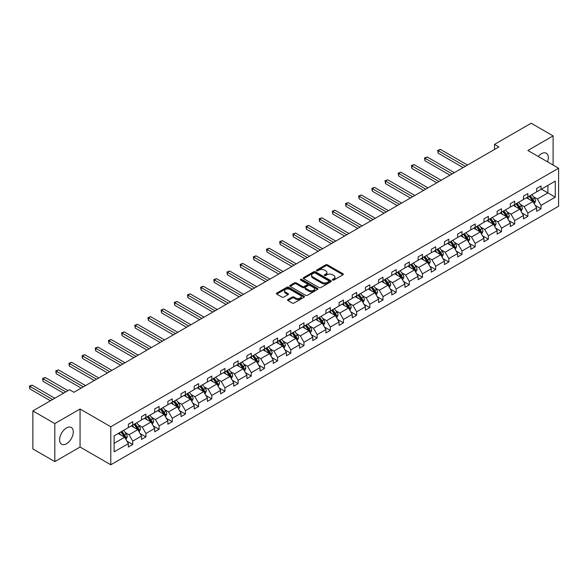 <?xml version="1.0" encoding="UTF-8"?>
<svg xmlns="http://www.w3.org/2000/svg" width="588" height="588" viewBox="0 0 588 588"><rect width="100%" height="100%" fill="white"/><g stroke="black" fill="none" stroke-linecap="round" stroke-linejoin="round"><path stroke-width="0.88" d="M332.617 280.064A0.853 0.492 0 0 0 333.822 280.064L342.98 274.772A1.22 0.706 0 0 0 343.333 274.28A1.22 0.706 0 0 0 342.98 273.78L327.465 264.82A1.22 0.706 0 0 0 325.745 264.82L316.587 270.113A0.853 0.492 0 0 0 317.792 270.803L318.975 270.12A3.903 2.249 0 0 1 324.495 270.12L325.781 270.87A3.903 2.249 0 0 1 326.928 272.457A3.903 2.249 0 0 1 325.781 274.052L324.598 274.736A0.853 0.492 0 0 0 325.803 275.434L326.994 274.75A3.903 2.249 0 0 1 332.507 274.75L333.8 275.493A3.903 2.249 0 0 1 334.94 277.088A3.903 2.249 0 0 1 333.8 278.683L332.617 279.366A0.853 0.492 0 0 0 332.617 280.064L332.617 279.366M66.451 443.786A9.687 5.593 120 0 0 72.78 435.252A9.687 5.593 120 0 0 71.295 427.491A9.687 5.593 120 0 0 66.451 427.968A9.687 5.593 120 0 0 60.123 436.509A9.687 5.593 120 0 0 61.608 444.263A9.687 5.593 120 0 0 66.451 443.786M547.531 161.825A9.687 5.593 120 0 0 546.318 153.24A9.687 5.593 120 0 0 541.475 153.718A9.687 5.593 120 0 0 538.277 156.482M287.907 299.557A1.22 0.706 0 0 0 287.547 300.049A1.22 0.706 0 0 0 287.907 300.549L292.258 303.063A1.22 0.706 0 0 0 293.985 303.063L304.15 297.19A1.22 0.706 0 0 0 304.51 296.69A1.22 0.706 0 0 0 304.15 296.198L288.642 287.238A1.22 0.706 0 0 0 286.915 287.238L276.742 293.111A1.22 0.706 0 0 0 276.389 293.61A1.22 0.706 0 0 0 276.742 294.103L282.005 297.138A1.22 0.706 0 0 0 283.725 297.138L288.076 294.625A1.22 0.706 0 0 0 288.436 294.132A1.22 0.706 0 0 0 288.076 293.632L285.474 292.126A3.263 1.882 0 0 1 284.519 290.795A3.263 1.882 0 0 1 286.532 289.061A3.263 1.882 0 0 1 290.082 289.465L300.292 295.36A3.263 1.882 0 0 1 301.247 296.69A3.263 1.882 0 0 1 299.241 298.432A3.263 1.882 0 0 1 295.683 298.02L293.985 297.043A1.22 0.706 0 0 0 292.258 297.043L287.907 299.557L287.907 300.549M80.064 409.013L54.816 423.588L32.869 410.909L32.869 448.931L54.816 461.609L80.064 447.034L110.794 464.777L110.794 426.756L80.064 409.013L80.064 447.034M553.11 165.044L553.11 135.901L527.87 150.477L558.6 168.219L110.794 426.756M553.11 135.901L531.162 123.223L494.501 144.391L494.501 149.462M32.869 410.909L69.524 389.748L73.919 392.284L498.896 146.927L494.501 144.391M319.064 287.583A1.22 0.706 0 0 0 320.783 287.583L330.956 281.718A1.22 0.706 0 0 0 331.316 281.218A1.22 0.706 0 0 0 330.956 280.719L315.44 271.766A1.22 0.706 0 0 0 313.72 271.766L303.548 277.639A1.22 0.706 0 0 0 303.195 278.131A1.22 0.706 0 0 0 303.548 278.631L319.064 287.583M300.916 280.248A0.853 0.492 0 0 1 301.784 280.366L301.784 279.351L317.557 288.458A1.22 0.706 0 0 1 317.91 288.958A1.22 0.706 0 0 1 317.557 289.45L307.384 295.323A1.22 0.706 0 0 1 305.657 295.323L290.149 286.371L290.149 285.371A1.22 0.706 0 0 0 289.788 285.871A1.22 0.706 0 0 0 290.149 286.371M290.149 285.371L294.5 282.857A1.22 0.706 0 0 1 296.22 282.857L302.511 286.496A1.22 0.706 0 0 0 304.239 286.496L307.127 284.827A1.22 0.706 0 0 0 307.48 284.327A1.22 0.706 0 0 0 307.127 283.828L300.578 280.05A0.853 0.492 0 0 1 301.784 279.351M54.816 423.588L54.816 461.609M114.131 435.826L128.353 427.616L128.353 424.22L132.748 421.684L132.748 425.08L141.524 420.008L141.524 416.613L145.92 414.077L145.92 417.48L154.695 412.409L154.695 409.013L159.091 406.477L159.091 409.873L167.867 404.801L167.867 401.406L172.262 398.87L172.262 402.265L181.038 397.201L181.038 393.806L185.426 391.27L185.426 394.666L194.209 389.594L194.209 386.198L198.597 383.663L198.597 387.058L207.38 381.994L207.38 378.599L211.768 376.063L211.768 379.458L220.551 374.387L220.551 370.991L224.939 368.456L224.939 371.851L233.723 366.78L233.723 363.384L238.111 360.856L238.111 364.251L246.894 359.18L246.894 355.784L251.282 353.248L251.282 356.644L260.065 351.573L260.065 348.177L264.453 345.641L264.453 349.044L273.236 343.973L273.236 340.577L277.624 338.041L277.624 341.437L286.407 336.365L286.407 332.97L290.795 330.434L290.795 333.83L299.579 328.765L299.579 325.37L303.967 322.834L303.967 326.23L312.75 321.158L312.75 317.763L317.138 315.227L317.138 318.623L325.914 313.558L325.914 310.155L330.309 307.627L330.309 311.023L339.085 305.951L339.085 302.555L343.48 300.02L343.48 303.415L352.256 298.344L352.256 294.948L356.651 292.412L356.651 295.815L365.427 290.744L365.427 287.348L369.823 284.812L369.823 288.208L378.599 283.137L378.599 279.741L382.994 277.205L382.994 280.601L391.77 275.537L391.77 272.141L396.158 269.605L396.158 273.001L404.941 267.93L404.941 264.534L409.329 261.998L409.329 265.394L418.112 260.33L418.112 256.927L422.5 254.398L422.5 257.794L431.283 252.722L431.283 249.327L435.671 246.791L435.671 250.187L444.455 245.115L444.455 241.719L448.842 239.184L448.842 242.587L457.626 237.515L457.626 234.12L462.014 231.584L462.014 234.98L470.797 229.908L470.797 226.512L475.185 223.977L475.185 227.372L483.968 222.308L483.968 218.912L488.356 216.377L488.356 219.772L497.139 214.701L497.139 211.305L501.527 208.769L501.527 212.165L510.31 207.101L510.31 203.705L514.698 201.169L514.698 204.565L523.482 199.494L523.482 196.098L527.87 193.562L527.87 196.958L536.646 191.894L536.646 188.491L541.041 185.962L541.041 189.358L555.263 181.141L555.263 197.164L541.041 205.374L541.041 208.769L536.646 211.305L536.646 207.909L527.87 212.981L527.87 216.377L523.482 218.912L523.482 215.517L514.698 220.581L514.698 223.977L510.31 226.512L510.31 223.117L501.527 228.188L501.527 231.584L497.139 234.12L497.139 230.724L488.356 235.788L488.356 239.191L483.968 241.719L483.968 238.324L475.185 243.395L475.185 246.791L470.797 249.327L470.797 245.931L462.014 251.002L462.014 254.398L457.626 256.934L457.626 253.531L448.842 258.602L448.842 261.998L444.455 264.534L444.455 261.138L435.671 266.21L435.671 269.605L431.283 272.141L431.283 268.745L422.5 273.81L422.5 277.205L418.112 279.741L418.112 276.345L409.329 281.417L409.329 284.812L404.941 287.348L404.941 283.953L396.158 289.017L396.158 292.412L391.77 294.948L391.77 291.552L382.994 296.624L382.994 300.02L378.599 302.555L378.599 299.16L369.823 304.231L369.823 307.627L365.427 310.155L365.427 306.76L356.651 311.831L356.651 315.227L352.256 317.763L352.256 314.367L343.48 319.438L343.48 322.834L339.085 325.37L339.085 321.967L330.309 327.038L330.309 330.434L325.914 332.97L325.914 329.574L317.138 334.646L317.138 338.041L312.75 340.577L312.75 337.181L303.967 342.245L303.967 345.641L299.579 348.177L299.579 344.781L290.795 349.853L290.795 353.248L286.407 355.784L286.407 352.388L277.624 357.453L277.624 360.856L273.236 363.384L273.236 359.988L264.453 365.06L264.453 368.456L260.065 370.991L260.065 367.596L251.282 372.667L251.282 376.063L246.894 378.599L246.894 375.195L238.111 380.267L238.111 383.663L233.723 386.198L233.723 382.803L224.939 387.874L224.939 391.27L220.551 393.806L220.551 390.41L211.768 395.474L211.768 398.87L207.38 401.406L207.38 398.01L198.597 403.081L198.597 406.477L194.209 409.013L194.209 405.617L185.426 410.681L185.426 414.084L181.038 416.613L181.038 413.217L172.262 418.288L172.262 421.684L167.867 424.22L167.867 420.824L159.091 425.896L159.091 429.291L154.695 431.827L154.695 428.424L145.92 433.496L145.92 436.891L141.524 439.427L141.524 436.031L132.748 441.103L132.748 444.499L128.353 447.034L128.353 443.639L114.131 451.849L114.131 435.826M110.794 464.777L558.6 206.234L558.6 168.219M131.344 425.896L137.842 429.644L129.059 434.716L125.134 432.445M129.059 434.716L132.748 441.103M137.842 429.644L141.524 436.031M128.353 426.807L129.059 427.211L132.748 425.08M144.516 418.288L151.013 422.037L142.23 427.108L138.305 424.845M142.23 427.108L145.92 433.496M151.013 422.037L154.695 428.424M141.524 419.2L142.23 419.604L145.92 417.48M157.68 410.681L164.177 414.437L155.401 419.509L151.476 417.237M155.401 419.509L159.091 425.896M164.177 414.437L167.867 420.824M154.695 411.6L155.401 412.004L159.091 409.873M170.851 403.081L177.348 406.83L168.572 411.901L164.647 409.638M168.572 411.901L172.262 418.288M177.348 406.83L181.038 413.217M167.867 403.993L168.572 404.397L172.262 402.265M184.022 395.474L190.519 399.23L181.743 404.294L177.819 402.03M181.743 404.294L185.426 410.681M190.519 399.23L194.209 405.617M181.038 396.385L181.743 396.797L185.426 394.666M197.193 387.874L203.691 391.623L194.915 396.694L190.99 394.43M194.915 396.694L198.597 403.081M203.691 391.623L207.38 398.01M194.209 388.786L194.915 389.19L198.597 387.058M210.364 380.267L216.862 384.023L208.086 389.087L204.161 386.823M208.086 389.087L211.768 395.474M216.862 384.023L220.551 390.41M207.38 381.178L208.086 381.583L211.768 379.458M223.536 372.667L230.033 376.416L221.257 381.487L217.332 379.223M221.257 381.487L224.939 387.874M230.033 376.416L233.723 382.803M220.551 373.578L221.257 373.983L224.939 371.851M236.707 365.06L243.204 368.808L234.421 373.88L230.503 371.616M234.421 373.88L238.111 380.267M243.204 368.808L246.894 375.195M233.723 365.971L234.421 366.375L238.111 364.251M249.878 357.453L256.375 361.208L247.592 366.28L243.675 364.009M247.592 366.28L251.282 372.667M256.375 361.208L260.065 367.596M246.894 358.371L247.592 358.776L251.282 356.644M263.049 349.853L269.547 353.601L260.763 358.673L256.846 356.409M260.763 358.673L264.453 365.06M269.547 353.601L273.236 359.988M260.065 350.764L260.763 351.168L264.453 349.044M276.22 342.245L282.718 346.001L273.935 351.065L270.017 348.802M273.935 351.065L277.624 357.453M282.718 346.001L286.407 352.388M273.236 343.157L273.935 343.568L277.624 341.437M289.392 334.646L295.889 338.394L287.106 343.466L283.181 341.202M287.106 343.466L290.795 349.853M295.889 338.394L299.579 344.781M286.407 335.557L287.106 335.961L290.795 333.83M302.563 327.038L309.06 330.794L300.277 335.858L296.352 333.594M300.277 335.858L303.967 342.245M309.06 330.794L312.75 337.181M299.579 327.95L300.277 328.361L303.967 326.23M315.734 319.438L322.231 323.187L313.448 328.258L309.523 325.995M313.448 328.258L317.138 334.646M322.231 323.187L325.914 329.574M312.75 320.35L313.448 320.754L317.138 318.623M328.905 311.831L335.403 315.58L326.619 320.651L322.694 318.387M326.619 320.651L330.309 327.038M335.403 315.58L339.085 321.967M325.914 312.743L326.619 313.147L330.309 311.023M342.076 304.224L348.574 307.98L339.791 313.051L335.866 310.78M339.791 313.051L343.48 319.438M348.574 307.98L352.256 314.367M339.085 305.143L339.791 305.547L343.48 303.415M355.24 296.624L361.745 300.372L352.962 305.444L349.037 303.18M352.962 305.444L356.651 311.831M361.745 300.372L365.427 306.76M352.256 297.535L352.962 297.94L356.651 295.815M368.411 289.017L374.909 292.773L366.133 297.837L362.208 295.573M366.133 297.837L369.823 304.231M374.909 292.773L378.599 299.16M365.427 289.935L366.133 290.34L369.823 288.208M381.583 281.417L388.08 285.165L379.304 290.237L375.379 287.973M379.304 290.237L382.994 296.624M388.08 285.165L391.77 291.552M378.599 282.328L379.304 282.732L382.994 280.601M394.754 273.81L401.251 277.565L392.475 282.63L388.55 280.366M392.475 282.63L396.158 289.017M401.251 277.565L404.941 283.953M391.77 274.721L392.475 275.133L396.158 273.001M407.925 266.21L414.422 269.958L405.647 275.03L401.722 272.766M405.647 275.03L409.329 281.417M414.422 269.958L418.112 276.345M404.941 267.121L405.647 267.525L409.329 265.394M421.096 258.602L427.594 262.351L418.818 267.422L414.893 265.159M418.818 267.422L422.5 273.81M427.594 262.351L431.283 268.745M418.112 259.514L418.818 259.918L422.5 257.794M434.267 251.002L440.765 254.751L431.989 259.822L428.064 257.551M431.989 259.822L435.671 266.21M440.765 254.751L444.455 261.138M431.283 251.914L431.989 252.318L435.671 250.187M447.439 243.395L453.936 247.144L445.153 252.215L441.235 249.951M445.153 252.215L448.842 258.602M453.936 247.144L457.626 253.531M444.455 244.307L445.153 244.711L448.842 242.587M460.61 235.788L467.107 239.544L458.324 244.615L454.406 242.344M458.324 244.615L462.014 251.002M467.107 239.544L470.797 245.931M457.626 236.707L458.324 237.111L462.014 234.98M473.781 228.188L480.278 231.937L471.495 237.008L467.578 234.744M471.495 237.008L475.185 243.395M480.278 231.937L483.968 238.324M470.797 229.099L471.495 229.504L475.185 227.372M486.952 220.581L493.45 224.337L484.666 229.401L480.749 227.137M484.666 229.401L488.356 235.788M493.45 224.337L497.139 230.724M483.968 221.492L484.666 221.904L488.356 219.772M500.123 212.981L506.621 216.729L497.838 221.801L493.913 219.537M497.838 221.801L501.527 228.188M506.621 216.729L510.31 223.117M497.139 213.892L497.838 214.297L501.527 212.165M513.295 205.374L519.792 209.13L511.009 214.194L507.084 211.93M511.009 214.194L514.698 220.581M519.792 209.13L523.482 215.517M510.31 206.285L511.009 206.689L514.698 204.565M526.466 197.774L532.963 201.522L524.18 206.594L520.255 204.33M524.18 206.594L527.87 212.981M532.963 201.522L536.646 207.909M523.482 198.685L524.18 199.089L527.87 196.958M541.394 189.152L547.891 192.901L537.351 198.987L533.426 196.723M537.351 198.987L541.041 205.374M555.263 197.164L547.891 192.901L547.891 185.404L555.263 181.141M536.646 191.078L537.351 191.482L541.041 189.358M114.131 443.33L124.671 437.244L118.173 433.496M124.671 437.244L128.353 443.639M535.198 205.403L541.041 208.769M522.026 213.003L527.87 216.377M508.855 220.61L514.698 223.977M495.691 228.21L501.527 231.584M482.52 235.817L488.356 239.191M469.349 243.417L475.185 246.791M456.178 251.025L462.014 254.398M443.007 258.632L448.842 261.998M429.835 266.232L435.671 269.605M416.664 273.839L422.5 277.205M403.493 281.439L409.329 284.812M390.322 289.046L396.158 292.412M377.151 296.646L382.994 300.02M363.979 304.253L369.823 307.627M350.808 311.861L356.651 315.227M337.637 319.46L343.48 322.834M324.466 327.068L330.309 330.434M311.295 334.668L317.138 338.041M298.123 342.275L303.967 345.641M284.959 349.875L290.795 353.248M271.788 357.482L277.624 360.856M258.617 365.082L264.453 368.456M245.446 372.689L251.282 376.063M232.275 380.296L238.111 383.663M219.104 387.896L224.939 391.27M205.932 395.504L211.768 398.87M192.761 403.103L198.597 406.477M179.59 410.711L185.426 414.084M166.419 418.311L172.262 421.684M153.248 425.918L159.091 429.291M140.076 433.525L145.92 436.891M126.905 441.125L132.748 444.499M332.955 280.182L333.8 279.697A3.903 2.249 0 0 0 334.94 278.102L334.94 277.088M326.928 272.457L326.928 273.471A3.903 2.249 0 0 1 325.781 275.066L324.944 275.551M342.966 274.787L327.465 265.835A1.22 0.706 0 0 0 325.745 265.835L316.925 270.928M330.941 281.726L315.44 272.781A1.22 0.706 0 0 0 313.72 272.781L303.562 278.639L303.548 277.639M328.802 281.564A0.853 0.492 0 0 0 328.802 280.873L315.183 273.008A0.853 0.492 0 0 0 313.977 273.008L312.728 273.729A3.903 2.249 0 0 0 311.589 275.324A3.903 2.249 0 0 0 312.728 276.911L322.033 282.284A3.903 2.249 0 0 0 327.553 282.284L328.802 281.564L328.802 282.578A0.853 0.492 0 0 0 329.052 282.233L329.052 281.218M311.589 275.324L311.589 276.338A3.903 2.249 0 0 0 312.728 277.926L312.728 276.911M328.802 282.578L327.553 283.298A3.903 2.249 0 0 1 322.033 283.298L312.728 277.926M290.163 286.378L294.5 283.872L294.5 282.857M307.48 284.327L307.48 285.342A1.22 0.706 0 0 1 307.127 285.841L304.239 287.51A1.22 0.706 0 0 1 302.511 287.51L296.22 283.872A1.22 0.706 0 0 0 294.5 283.872M301.784 280.366L317.535 289.465M309.045 290.259A3.263 1.882 0 0 0 312.596 290.67A3.263 1.882 0 0 0 314.609 288.928A3.263 1.882 0 0 0 313.654 287.598L310.052 285.525A1.22 0.706 0 0 0 308.332 285.525L305.444 287.187A1.22 0.706 0 0 0 305.091 287.686A1.22 0.706 0 0 0 305.444 288.186L309.045 290.259L309.045 291.273A3.263 1.882 0 0 0 312.596 291.685A3.263 1.882 0 0 0 314.609 289.943L314.609 288.928M305.091 287.686L305.091 288.701A1.22 0.706 0 0 0 305.444 289.2L305.444 288.186M309.045 291.273L305.444 289.2M301.247 296.69L301.247 297.704A3.263 1.882 0 0 1 299.241 299.446A3.263 1.882 0 0 1 295.683 299.035L293.985 298.057A1.22 0.706 0 0 0 292.258 298.057L287.922 300.556M284.519 290.795L284.519 291.81A3.263 1.882 0 0 0 285.474 293.14L285.474 292.126M288.061 294.639L285.474 293.14M304.15 296.198L304.15 297.19L288.642 288.252A1.22 0.706 0 0 0 286.915 288.252L276.764 294.118M534.279 203.801L535.595 201.015A3.293 1.896 -120 0 0 534.543 198.215L531.875 194.65M529.038 199.259L527.48 197.178M526.958 198.053L526.657 197.656M467.504 165.044L440.368 149.381L438.178 150.653L438.178 153.189L463.109 167.58M532.765 201.765L533.816 201.155A3.293 1.896 -120 0 0 532.875 199.178L530.207 195.613M529.384 196.083L532.25 199.92A1.676 0.97 60 0 1 532.552 200.427L533.816 201.155M529.149 196.216L531.824 199.788A3.293 1.896 60 0 1 532.64 201.339M438.178 153.189L437.692 150.374L465.306 166.316M437.692 150.374L440.368 149.381M521.108 211.408L522.423 208.622A3.293 1.896 -120 0 0 521.372 205.815L518.704 202.25M515.867 206.858L514.309 204.786M513.787 205.66L513.486 205.263M454.333 172.651L427.197 156.989L425.006 158.253L425.006 160.789L449.938 175.187M519.594 209.365L520.645 208.762A3.293 1.896 -120 0 0 519.704 206.778L517.036 203.213M516.213 203.691L519.079 207.52A1.676 0.97 60 0 1 519.388 208.027L520.645 208.762M515.977 203.823L518.653 207.388A3.293 1.896 60 0 1 519.469 208.946M425.006 160.789L424.521 157.974L452.135 173.916M424.521 157.974L427.197 156.989M507.936 219.008L509.252 216.222A3.293 1.896 -120 0 0 508.201 213.422L505.533 209.857M502.696 214.466L501.145 212.393M500.616 213.26L500.315 212.863M441.162 180.259L414.033 164.589L411.835 165.86L411.835 168.396L436.774 182.787M506.422 216.972L507.473 216.362A3.293 1.896 -120 0 0 506.533 214.385L503.865 210.82M503.041 211.298L505.908 215.127A1.676 0.97 60 0 1 506.217 215.634L507.473 216.362M502.814 211.43L505.482 214.995A3.293 1.896 60 0 1 506.305 216.546M411.835 168.396L411.35 165.581L438.964 181.523M411.35 165.581L414.033 164.589M494.765 226.615L496.081 223.83A3.293 1.896 -120 0 0 495.03 221.022L492.362 217.457M489.525 222.073L487.974 219.993M487.445 220.868L487.143 220.471M427.99 187.859L400.862 172.196L398.664 173.46L398.664 175.996L423.603 190.394M493.251 224.579L494.31 223.969A3.293 1.896 -120 0 0 493.361 221.985L490.693 218.42M489.87 218.898L492.737 222.727A1.676 0.97 60 0 1 493.045 223.242L494.31 223.969M489.642 219.03L492.31 222.595A3.293 1.896 60 0 1 493.134 224.153M398.664 175.996L398.179 173.188L425.793 189.13M398.179 173.188L400.862 172.196M481.594 234.222L482.91 231.429A3.293 1.896 -120 0 0 481.859 228.629L479.191 225.064M476.353 229.673L474.803 227.6M474.273 228.475L473.979 228.071M414.819 195.466L387.69 179.803L385.493 181.067L385.493 183.603L410.431 198.002M480.08 232.179L481.138 231.569A3.293 1.896 -120 0 0 480.19 229.592L477.522 226.027M476.699 226.505L479.565 230.334A1.676 0.97 60 0 1 479.874 230.841L481.138 231.569M476.471 226.637L479.139 230.202A3.293 1.896 60 0 1 479.962 231.753M385.493 183.603L385.008 180.788L412.622 196.73M385.008 180.788L387.69 179.803M468.423 241.822L469.738 239.037A3.293 1.896 -120 0 0 468.687 236.236L466.019 232.664M463.182 237.28L461.631 235.2M461.102 236.075L460.808 235.678M401.648 203.066L374.519 187.403L372.322 188.674L372.322 191.203L397.26 205.602M466.909 239.786L467.967 239.176A3.293 1.896 -120 0 0 467.026 237.199L464.351 233.627M463.528 234.105L466.394 237.934A1.676 0.97 60 0 1 466.703 238.449L467.967 239.176M463.3 234.237L465.968 237.802A3.293 1.896 60 0 1 466.791 239.36M372.322 191.203L371.837 188.395L399.45 204.337M371.837 188.395L374.519 187.403M455.252 249.43L456.567 246.637A3.293 1.896 -120 0 0 455.524 243.836L452.848 240.271M450.011 244.88L448.46 242.807M447.931 243.682L447.637 243.285M388.477 210.673L361.348 195.01L359.15 196.274L359.15 198.81L384.089 213.209M453.738 247.386L454.796 246.776A3.293 1.896 -120 0 0 453.855 244.799L451.18 241.234M450.357 241.712L453.223 245.541A1.676 0.97 60 0 1 453.532 246.049L454.796 246.776M450.129 241.844L452.797 245.409A3.293 1.896 60 0 1 453.62 246.96M359.15 198.81L358.665 195.995L386.279 211.937M358.665 195.995L361.348 195.01M442.08 257.029L443.396 254.244A3.293 1.896 -120 0 0 442.352 251.444L439.677 247.879M436.84 252.487L435.289 250.407M434.76 251.282L434.466 250.885M375.306 218.273L348.177 202.61L345.979 203.882L345.979 206.417L370.918 220.809M440.566 254.994L441.625 254.383A3.293 1.896 -120 0 0 440.684 252.406L438.009 248.842M437.185 249.312L440.052 253.149A1.676 0.97 60 0 1 440.361 253.656L441.625 254.383M436.957 249.444L439.626 253.016A3.293 1.896 60 0 1 440.449 254.567M345.979 206.417L345.494 203.602L373.115 219.544M345.494 203.602L348.177 202.61M428.909 264.637L430.232 261.844A3.293 1.896 -120 0 0 429.181 259.043L426.506 255.479M423.669 260.087L422.118 258.014M421.589 258.889L421.295 258.492M362.135 225.88L335.006 210.217L332.808 211.482L332.808 214.017L357.747 228.416M427.395 262.593L428.454 261.991A3.293 1.896 -120 0 0 427.513 260.006L424.837 256.441M424.014 256.919L426.888 260.749A1.676 0.97 60 0 1 427.189 261.256L428.454 261.991M423.786 257.052L426.454 260.616A3.293 1.896 60 0 1 427.278 262.167M332.808 214.017L332.33 211.202L359.944 227.144M332.33 211.202L335.006 210.217M415.738 272.237L417.061 269.451A3.293 1.896 -120 0 0 416.01 266.651L413.335 263.086M410.505 267.694L408.947 265.622M408.417 266.489L408.123 266.092M348.963 233.487L321.834 217.817L319.637 219.089L319.637 221.625L344.575 236.016M414.231 270.201L415.282 269.591A3.293 1.896 -120 0 0 414.342 267.613L411.666 264.049M410.843 264.519L413.717 268.356A1.676 0.97 60 0 1 414.018 268.863L415.282 269.591M410.615 264.651L413.283 268.224A3.293 1.896 60 0 1 414.106 269.774M319.637 221.625L319.159 218.809L346.773 234.752M319.159 218.809L321.834 217.817M402.574 279.844L403.89 277.058A3.293 1.896 -120 0 0 402.839 274.251L400.163 270.686M397.334 275.294L395.775 273.222M395.246 274.096L394.952 273.699M335.792 241.087L308.663 225.424L306.466 226.689L306.466 229.224L331.404 243.623M401.06 277.801L402.111 277.198A3.293 1.896 -120 0 0 401.17 275.213L398.495 271.649M397.672 272.126L400.546 275.956A1.676 0.97 60 0 1 400.847 276.463L402.111 277.198M397.444 272.259L400.112 275.823A3.293 1.896 60 0 1 400.935 277.382M306.466 229.224L305.988 226.409L333.602 242.359M305.988 226.409L308.663 225.424M389.403 287.451L390.719 284.658A3.293 1.896 -120 0 0 389.668 281.858L386.992 278.293M384.162 282.901L382.604 280.829M382.082 281.703L381.781 281.299M322.621 248.695L295.492 233.032L293.294 234.296L293.294 236.832L318.233 251.23M387.889 285.408L388.94 284.798A3.293 1.896 -120 0 0 387.999 282.821L385.324 279.256M384.501 279.734L387.374 283.563A1.676 0.97 60 0 1 387.676 284.07L388.94 284.798M384.273 279.866L386.948 283.431A3.293 1.896 60 0 1 387.764 284.982M293.294 236.832L292.817 234.017L320.431 249.959M292.817 234.017L295.492 233.032M376.232 295.051L377.547 292.265A3.293 1.896 -120 0 0 376.496 289.465L373.821 285.893M370.991 290.509L369.433 288.429M368.911 289.303L368.61 288.906M309.45 256.294L282.321 240.632L280.123 241.903L280.123 244.432L305.062 258.83M374.718 293.015L375.769 292.405A3.293 1.896 -120 0 0 374.828 290.428L372.16 286.856M371.329 287.334L374.203 291.163A1.676 0.97 60 0 1 374.505 291.677L375.769 292.405M371.101 287.466L373.777 291.031A3.293 1.896 60 0 1 374.593 292.589M280.123 244.432L279.645 241.624L307.259 257.566M279.645 241.624L282.321 240.632M363.061 302.658L364.376 299.865A3.293 1.896 -120 0 0 363.325 297.065L360.657 293.5M357.82 298.109L356.262 296.036M355.74 296.911L355.439 296.514M296.286 263.902L269.15 248.239L266.959 249.503L266.959 252.039L291.891 266.438M361.546 300.615L362.598 300.005A3.293 1.896 -120 0 0 361.657 298.028L358.989 294.463M358.158 294.941L361.032 298.77A1.676 0.97 60 0 1 361.333 299.277L362.598 300.005M357.93 295.073L360.606 298.638A3.293 1.896 60 0 1 361.422 300.189M266.959 252.039L266.474 249.224L294.088 265.166M266.474 249.224L269.15 248.239M349.889 310.258L351.205 307.473A3.293 1.896 -120 0 0 350.154 304.672L347.486 301.107M344.649 305.716L343.091 303.636M342.569 304.51L342.267 304.114M283.115 271.502L255.978 255.839L253.788 257.11L253.788 259.646L278.719 274.037M348.375 308.222L349.426 307.612A3.293 1.896 -120 0 0 348.486 305.635L345.817 302.07M344.987 302.541L347.861 306.37A1.676 0.97 60 0 1 348.162 306.885L349.426 307.612M344.759 302.673L347.434 306.238A3.293 1.896 60 0 1 348.25 307.796M253.788 259.646L253.303 256.831L280.917 272.773M253.303 256.831L255.978 255.839M336.718 317.865L338.034 315.072A3.293 1.896 -120 0 0 336.983 312.272L334.315 308.707M331.478 313.316L329.919 311.243M329.398 312.118L329.096 311.721M269.943 279.109L242.807 263.446L240.617 264.71L240.617 267.246L265.548 281.645M335.204 315.822L336.255 315.219A3.293 1.896 -120 0 0 335.314 313.235L332.646 309.67M331.823 310.148L334.69 313.977A1.676 0.97 60 0 1 334.991 314.484L336.255 315.219M331.588 310.28L334.263 313.845A3.293 1.896 60 0 1 335.079 315.396M240.617 267.246L240.132 264.431L267.746 280.373M240.132 264.431L242.807 263.446M323.547 325.465L324.863 322.68A3.293 1.896 -120 0 0 323.812 319.879L321.144 316.315M318.306 320.923L316.748 318.843M316.226 319.718L315.925 319.321M256.772 286.716L229.636 271.046L227.446 272.317L227.446 274.853L252.377 289.245M322.033 323.429L323.084 322.819A3.293 1.896 -120 0 0 322.143 320.842L319.475 317.277M318.652 317.748L321.518 321.585A1.676 0.97 60 0 1 321.82 322.092L323.084 322.819M318.417 317.88L321.092 321.452A3.293 1.896 60 0 1 321.908 323.003M227.446 274.853L226.961 272.038L254.575 287.98M226.961 272.038L229.636 271.046M310.376 333.073L311.691 330.287A3.293 1.896 -120 0 0 310.64 327.479L307.972 323.914M305.135 328.523L303.584 326.45M303.055 327.325L302.754 326.928M243.601 294.316L216.465 278.653L214.275 279.917L214.275 282.453L239.206 296.852M308.862 331.029L309.913 330.427A3.293 1.896 -120 0 0 308.972 328.442L306.304 324.877M305.481 325.355L308.347 329.184A1.676 0.97 60 0 1 308.656 329.692L309.913 330.427M305.245 325.487L307.921 329.052A3.293 1.896 60 0 1 308.737 330.61M214.275 282.453L213.789 279.638L241.403 295.588M213.789 279.638L216.465 278.653M297.205 340.68L298.52 337.887A3.293 1.896 -120 0 0 297.469 335.087L294.801 331.522M291.964 336.13L290.413 334.058M289.884 334.932L289.583 334.528M230.43 301.923L203.301 286.253L201.103 287.525L201.103 290.06L226.042 304.459M295.69 338.637L296.742 338.026A3.293 1.896 -120 0 0 295.801 336.049L293.133 332.485M292.31 332.962L295.176 336.792A1.676 0.97 60 0 1 295.485 337.299L296.742 338.026M292.082 333.095L294.75 336.659A3.293 1.896 60 0 1 295.573 338.21M201.103 290.06L200.618 287.245L228.232 303.188M200.618 287.245L203.301 286.253M284.033 348.28L285.349 345.494A3.293 1.896 -120 0 0 284.298 342.686L281.63 339.122M278.793 343.737L277.242 341.657M276.713 342.532L276.411 342.135M217.259 309.523L190.13 293.86L187.932 295.125L187.932 297.66L212.871 312.059M282.519 346.244L283.578 345.634A3.293 1.896 -120 0 0 282.63 343.657L279.962 340.084M279.138 340.562L282.005 344.392A1.676 0.97 60 0 1 282.314 344.906L283.578 345.634M278.91 340.695L281.579 344.259A3.293 1.896 60 0 1 282.402 345.817M187.932 297.66L187.447 294.853L215.061 310.795M187.447 294.853L190.13 293.86M270.862 355.887L272.178 353.094A3.293 1.896 -120 0 0 271.127 350.294L268.459 346.729M265.622 351.337L264.071 349.265M263.542 350.139L263.248 349.742M204.087 317.13L176.959 301.468L174.761 302.732L174.761 305.268L199.7 319.666M269.348 353.844L270.406 353.234A3.293 1.896 -120 0 0 269.458 351.256L266.79 347.692M265.967 348.169L268.834 351.999A1.676 0.97 60 0 1 269.142 352.506L270.406 353.234M265.739 348.302L268.407 351.867A3.293 1.896 60 0 1 269.231 353.417M174.761 305.268L174.276 302.452L201.89 318.395M174.276 302.452L176.959 301.468M257.691 363.487L259.007 360.701A3.293 1.896 -120 0 0 257.963 357.901L255.288 354.329M252.45 358.945L250.9 356.865M250.37 357.739L250.076 357.342M190.916 324.73L163.787 309.067L161.59 310.339L161.59 312.867L186.528 327.266M256.177 361.451L257.235 360.841A3.293 1.896 -120 0 0 256.294 358.864L253.619 355.299M252.796 355.769L255.662 359.599A1.676 0.97 60 0 1 255.971 360.113L257.235 360.841M252.568 355.902L255.236 359.466A3.293 1.896 60 0 1 256.059 361.025M161.59 312.867L161.105 310.06L188.719 326.002M161.105 310.06L163.787 309.067M244.52 371.094L245.835 368.301A3.293 1.896 -120 0 0 244.792 365.501L242.116 361.936M239.279 366.544L237.728 364.472M237.199 365.346L236.905 364.95M177.745 332.338L150.616 316.675L148.419 317.939L148.419 320.475L173.357 334.873M243.006 369.051L244.064 368.441A3.293 1.896 -120 0 0 243.123 366.464L240.448 362.899M239.625 363.377L242.491 367.206A1.676 0.97 60 0 1 242.8 367.713L244.064 368.441M239.397 363.509L242.065 367.074A3.293 1.896 60 0 1 242.888 368.625M148.419 320.475L147.933 317.66L175.547 333.602M147.933 317.66L150.616 316.675M231.349 378.694L232.664 375.908A3.293 1.896 -120 0 0 231.621 373.108L228.945 369.543M226.108 374.152L224.557 372.072M224.028 372.946L223.734 372.549M164.574 339.938L137.445 324.275L135.247 325.546L135.247 328.082L160.186 342.473M229.834 376.658L230.893 376.048A3.293 1.896 -120 0 0 229.952 374.071L227.277 370.506M226.454 370.977L229.32 374.813A1.676 0.97 60 0 1 229.629 375.32L230.893 376.048M226.226 371.109L228.894 374.681A3.293 1.896 60 0 1 229.717 376.232M135.247 328.082L134.762 325.267L162.384 341.209M134.762 325.267L137.445 324.275M218.177 386.301L219.5 383.516A3.293 1.896 -120 0 0 218.449 380.708L215.774 377.143M212.937 381.752L211.386 379.679M210.857 380.554L210.563 380.157M151.403 347.545L124.274 331.882L122.076 333.146L122.076 335.682L147.015 350.081M216.671 384.258L217.722 383.655A3.293 1.896 -120 0 0 216.781 381.671L214.106 378.106M213.282 378.584L216.156 382.413A1.676 0.97 60 0 1 216.458 382.92L217.722 383.655M213.054 378.716L215.722 382.281A3.293 1.896 60 0 1 216.546 383.839M122.076 335.682L121.598 332.867L149.212 348.809M121.598 332.867L124.274 331.882M205.006 393.901L206.329 391.116A3.293 1.896 -120 0 0 205.278 388.315L202.603 384.75M199.773 389.359L198.215 387.286M197.686 388.154L197.392 387.757M138.231 355.152L111.103 339.482L108.905 340.753L108.905 343.289L133.844 357.68M203.499 391.865L204.55 391.255A3.293 1.896 -120 0 0 203.61 389.278L200.934 385.713M200.111 386.191L202.985 390.02A1.676 0.97 60 0 1 203.286 390.528L204.55 391.255M199.883 386.323L202.551 389.888A3.293 1.896 60 0 1 203.374 391.439M108.905 343.289L108.427 340.474L136.041 356.416M108.427 340.474L111.103 339.482M191.842 401.508L193.158 398.723A3.293 1.896 -120 0 0 192.107 395.915L189.432 392.35M186.602 396.959L185.044 394.886M184.514 395.761L184.22 395.364M125.06 362.752L97.931 347.089L95.734 348.353L95.734 350.889L120.672 365.288M190.328 399.472L191.379 398.862A3.293 1.896 -120 0 0 190.439 396.878L187.763 393.313M186.94 393.791L189.814 397.62A1.676 0.97 60 0 1 190.115 398.135L191.379 398.862M186.712 393.923L189.38 397.488A3.293 1.896 60 0 1 190.203 399.046M95.734 350.889L95.256 348.074L122.87 364.023M95.256 348.074L97.931 347.089M178.671 409.116L179.987 406.323A3.293 1.896 -120 0 0 178.936 403.522L176.26 399.958M173.431 404.566L171.872 402.493M171.351 403.368L171.049 402.964M111.889 370.359L84.76 354.696L82.563 355.961L82.563 358.496L107.501 372.895M177.157 407.072L178.208 406.462A3.293 1.896 -120 0 0 177.267 404.485L174.592 400.92M173.769 401.398L176.643 405.228A1.676 0.97 60 0 1 176.944 405.735L178.208 406.462M173.541 401.53L176.216 405.095A3.293 1.896 60 0 1 177.032 406.646M82.563 358.496L82.085 355.681L109.699 371.623M82.085 355.681L84.76 354.696M165.5 416.716L166.816 413.93A3.293 1.896 -120 0 0 165.765 411.13L163.096 407.558M160.259 412.173L158.701 410.093M158.179 410.968L157.878 410.571M98.725 377.959L71.589 362.296L69.399 363.568L69.399 366.096L94.33 380.495M163.986 414.68L165.037 414.07A3.293 1.896 -120 0 0 164.096 412.092L161.428 408.52M160.597 408.998L163.471 412.827A1.676 0.97 60 0 1 163.773 413.342L165.037 414.07M160.37 409.13L163.045 412.695A3.293 1.896 60 0 1 163.861 414.253M69.399 366.096L68.914 363.288L96.528 379.231M68.914 363.288L71.589 362.296M152.329 424.323L153.644 421.53A3.293 1.896 -120 0 0 152.593 418.73L149.925 415.165M147.088 419.773L145.53 417.7M145.008 418.575L144.707 418.178M85.554 385.566L58.418 369.903L56.227 371.168L56.227 373.703L81.159 388.102M150.815 422.28L151.866 421.67A3.293 1.896 -120 0 0 150.925 419.692L148.257 416.128M147.426 416.605L150.3 420.435A1.676 0.97 60 0 1 150.601 420.942L151.866 421.67M147.198 416.738L149.874 420.302A3.293 1.896 60 0 1 150.69 421.853M56.227 373.703L55.742 370.888L83.356 386.83M55.742 370.888L58.418 369.903M139.158 431.923L140.473 429.137A3.293 1.896 -120 0 0 139.422 426.337L136.754 422.772M133.917 427.38L132.359 425.3M131.837 426.175L131.536 425.778M67.987 390.638L45.247 377.503L43.056 378.775L43.056 381.311L63.6 393.166M137.643 429.887L138.694 429.277A3.293 1.896 -120 0 0 137.754 427.3L135.086 423.735M134.262 424.205L137.129 428.035A1.676 0.97 60 0 1 137.43 428.549L138.694 429.277M134.027 424.338L136.703 427.91A3.293 1.896 60 0 1 137.518 429.46M43.056 381.311L42.571 378.496L65.797 391.902M42.571 378.496L45.247 377.503M125.986 439.53L127.302 436.737A3.293 1.896 -120 0 0 126.251 433.937L123.583 430.372M120.746 434.98L119.188 432.908M118.666 433.782L118.364 433.385M54.816 398.238L32.075 385.111L29.885 386.375L29.885 388.911L50.428 400.773M124.472 437.487L125.523 436.884A3.293 1.896 -120 0 0 124.582 434.9L121.914 431.335M121.091 431.812L123.958 435.642A1.676 0.97 60 0 1 124.259 436.149L125.523 436.884M120.856 431.945L123.531 435.51A3.293 1.896 60 0 1 124.347 437.06M29.885 388.911L29.4 386.095L52.626 399.509M29.4 386.095L32.075 385.111M333.8 279.697L333.8 278.683M324.598 275.434L324.598 274.736M325.781 275.066L325.781 274.052M316.587 270.803L316.587 270.113M325.745 265.835L325.745 264.82M327.465 265.835L327.465 264.82M342.98 274.772L342.98 273.78M313.72 272.781L313.72 271.766M315.44 272.781L315.44 271.766M330.956 281.718L330.956 280.719M322.033 283.298L322.033 282.284M327.553 283.298L327.553 282.284M296.22 283.872L296.22 282.857M302.511 287.51L302.511 286.496M304.239 287.51L304.239 286.496M307.127 285.841L307.127 284.827M317.557 289.45L317.557 288.458M292.258 298.057L292.258 297.043M293.985 298.057L293.985 297.043M295.683 299.035L295.683 298.02M288.076 294.625L288.076 293.632M276.742 294.103L276.742 293.111M286.915 288.252L286.915 287.238M288.642 288.252L288.642 287.238M533.419 202.323L535.572 201.081M532.875 199.178L534.543 198.215M530.89 200.324L531.824 199.788M520.248 209.923L522.401 208.681M519.704 206.778L521.372 205.815M517.719 207.931L518.653 207.388M507.084 217.531L509.23 216.288M506.533 214.385L508.201 213.422M504.548 215.531L505.482 214.995M493.913 225.131L496.059 223.888M493.361 221.985L495.03 221.022M491.377 223.139L492.31 222.595M480.741 232.738L482.888 231.496M480.19 229.592L481.859 228.629M478.206 230.739L479.139 230.202M467.57 240.338L469.716 239.096M467.026 237.199L468.687 236.236M465.035 238.346L465.968 237.802M454.399 247.945L456.545 246.703M453.855 244.799L455.524 243.836M451.863 245.946L452.797 245.409M441.228 255.552L443.381 254.31M440.684 252.406L442.352 251.444M438.692 253.553L439.626 253.016M428.057 263.152L430.21 261.91M427.513 260.006L429.181 259.043M425.521 261.16L426.454 260.616M414.885 270.759L417.039 269.517M414.342 267.613L416.01 266.651M412.35 268.76L413.283 268.224M401.714 278.359L403.868 277.117M401.17 275.213L402.839 274.251M399.178 276.367L400.112 275.823M388.543 285.966L390.697 284.724M387.999 282.821L389.668 281.858M386.007 283.967L386.948 283.431M375.372 293.566L377.525 292.324M374.828 290.428L376.496 289.465M372.836 291.575L373.777 291.031M362.201 301.174L364.354 299.931M361.657 298.028L363.325 297.065M359.665 299.174L360.606 298.638M349.029 308.781L351.183 307.539M348.486 305.635L350.154 304.672M346.494 306.782L347.434 306.238M335.858 316.381L338.012 315.139M335.314 313.235L336.983 312.272M333.322 314.389L334.263 313.845M322.687 323.988L324.841 322.746M322.143 320.842L323.812 319.879M320.159 321.989L321.092 321.452M309.523 331.588L311.669 330.346M308.972 328.442L310.64 327.479M306.987 329.596L307.921 329.052M296.352 339.195L298.498 337.953M295.801 336.049L297.469 335.087M293.816 337.196L294.75 336.659M283.181 346.795L285.327 345.553M282.63 343.657L284.298 342.686M280.645 344.803L281.579 344.259M270.01 354.402L272.156 353.16M269.458 351.256L271.127 350.294M267.474 352.403L268.407 351.867M256.838 362.002L258.985 360.76M256.294 358.864L257.963 357.901M254.303 360.01L255.236 359.466M243.667 369.609L245.813 368.367M243.123 366.464L244.792 365.501M241.131 367.61L242.065 367.074M230.496 377.217L232.65 375.975M229.952 374.071L231.621 373.108M227.96 375.217L228.894 374.681M217.325 384.817L219.478 383.574M216.781 381.671L218.449 380.708M214.789 382.825L215.722 382.281M204.154 392.424L206.307 391.182M203.61 389.278L205.278 388.315M201.618 390.425L202.551 389.888M190.982 400.024L193.136 398.782M190.439 396.878L192.107 395.915M188.447 398.032L189.38 397.488M177.811 407.631L179.965 406.389M177.267 404.485L178.936 403.522M175.275 405.632L176.216 405.095M164.64 415.231L166.794 413.989M164.096 412.092L165.765 411.13M162.104 413.239L163.045 412.695M151.469 422.838L153.622 421.596M150.925 419.692L152.593 418.73M148.933 420.839L149.874 420.302M138.298 430.445L140.451 429.203M137.754 427.3L139.422 426.337M135.762 428.446L136.703 427.91M125.126 438.045L127.28 436.803M124.582 434.9L126.251 433.937M122.591 436.053L123.531 435.51"/></g></svg>
